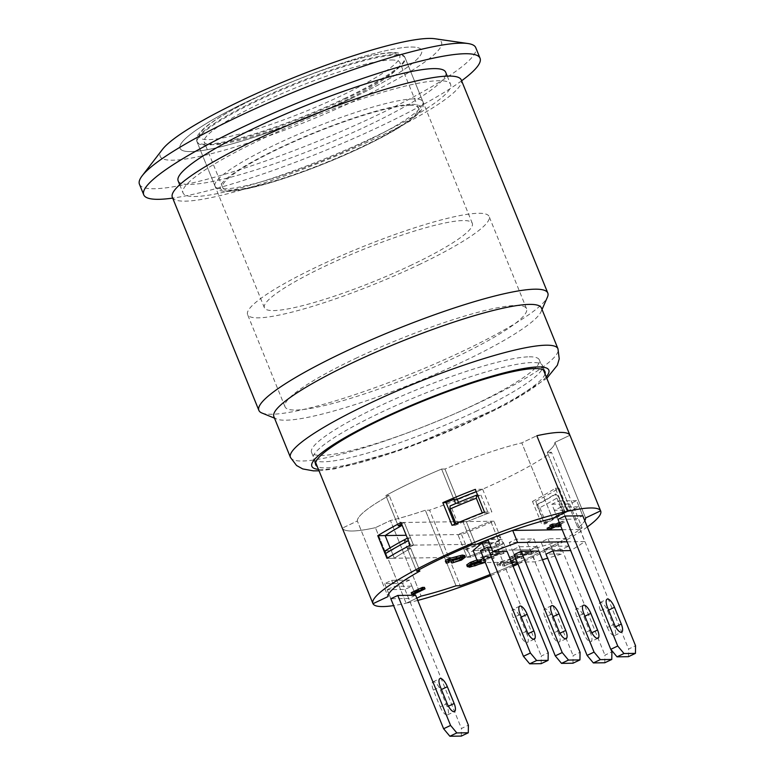 <?xml version="1.0" encoding="UTF-8"?>
<svg xmlns="http://www.w3.org/2000/svg" width="775" height="775" viewBox="0 0 775 775"><rect width="100%" height="100%" fill="white"/><g stroke="black" fill="none" stroke-linecap="round" stroke-linejoin="round"><path stroke-width="0.58" stroke-dasharray="3.88 2.91" d="M273.875 416.621A144.373 21.681 157.9 0 0 276.665 419.033A144.373 21.681 157.9 0 0 285.752 420.205A144.373 21.681 157.9 0 0 430.115 376.437A144.373 21.681 157.9 0 0 541.086 311.666A144.373 21.681 157.9 0 0 541.405 307.985M545.038 373.957A123.748 18.581 -22.1 0 1 478.097 417.551A123.748 18.581 -22.1 0 1 317.256 466.453M475.637 411.506A123.748 18.581 157.9 0 0 542.548 365.616A123.748 18.581 157.9 0 0 420.903 394.959A123.748 18.581 157.9 0 0 313.236 458.732A123.748 18.581 157.9 0 0 475.637 411.506M261.892 412.998A155.92 23.415 157.9 0 0 271.705 414.257A155.92 23.415 157.9 0 0 427.626 366.982A155.92 23.415 157.9 0 0 547.47 297.038M172.341 197.276A155.92 23.415 157.9 0 0 325.616 160.309A155.92 23.415 157.9 0 0 461.27 79.951M372.513 137.824A144.373 21.681 157.9 0 0 450.575 84.301A144.373 21.681 157.9 0 0 308.653 118.527A144.373 21.681 157.9 0 0 183.045 192.927A144.373 21.681 157.9 0 0 372.513 137.824M178.134 180.837A144.373 21.681 157.9 0 0 367.602 125.734A144.373 21.681 157.9 0 0 445.664 72.201M355.502 358.476A130.345 19.569 -22.1 0 1 526.564 308.731A130.345 19.569 -22.1 0 1 413.162 375.904A130.345 19.569 -22.1 0 1 285.026 406.807A130.345 19.569 -22.1 0 1 355.502 358.476M139.442 184.227A181.495 27.251 157.9 0 0 317.857 141.195A181.495 27.251 157.9 0 0 475.763 47.663M434.949 38.75A151.793 22.795 -22.1 0 1 309.428 120.435A151.793 22.795 -22.1 0 1 162.488 149.381M250.557 100.023A130.345 19.569 -22.1 0 1 421.619 50.278A130.345 19.569 -22.1 0 1 308.218 117.451A130.345 19.569 -22.1 0 1 180.081 148.354A130.345 19.569 -22.1 0 1 250.557 100.023M461.609 80.784A181.495 27.251 -22.1 0 1 172.68 198.109M344.139 98.706A112.201 16.847 157.9 0 0 404.802 57.108A112.201 16.847 157.9 0 0 294.51 83.71A112.201 16.847 157.9 0 0 196.898 141.525A112.201 16.847 157.9 0 0 344.139 98.706M411.651 264.963A112.201 16.847 -22.1 0 1 264.401 307.782A112.201 16.847 -22.1 0 1 362.022 249.957A112.201 16.847 -22.1 0 1 472.314 223.355A112.201 16.847 -22.1 0 1 411.651 264.963M351.143 98.609A130.345 19.569 157.9 0 0 421.619 50.278A130.345 19.569 157.9 0 0 293.483 81.181A130.345 19.569 157.9 0 0 180.081 148.354A130.345 19.569 157.9 0 0 351.143 98.609M418.655 264.856A130.345 19.569 157.9 0 0 489.132 216.535A130.345 19.569 157.9 0 0 360.995 247.438A130.345 19.569 157.9 0 0 247.593 314.611A130.345 19.569 157.9 0 0 418.655 264.856M532.493 501.396A114.671 17.224 157.9 0 0 555.375 488.231L564.578 510.899L568.23 510.841L559.017 488.173A122.925 18.455 -22.1 0 1 535.748 501.347L532.493 501.396L541.696 524.065L544.951 524.016A122.925 18.455 157.9 0 0 568.23 510.841M559.017 488.173L555.375 488.231M454.818 524.123L455.293 525.285A114.671 17.224 -22.1 0 1 463.082 521.962L466.414 521.914A106.427 15.984 -22.1 0 1 491.863 511.926L482.651 489.257A106.427 15.984 157.9 0 0 476.218 491.67M482.651 489.257L475.278 489.354M535.748 501.347L544.951 524.016M455.293 525.285L452.038 525.334M564.578 510.899A114.671 17.224 -22.1 0 1 541.696 524.065M484.482 512.033L491.863 511.926M461.512 534.498L470.716 557.167L467.073 557.225L457.87 534.547A114.671 17.224 157.9 0 0 490.701 521.246L499.914 543.914L503.169 543.866L493.956 521.197A122.925 18.455 -22.1 0 1 461.512 534.498L406.226 535.283M493.956 521.197L404.298 522.466A114.671 17.224 157.9 0 0 401.605 523.9A114.671 17.224 -22.1 0 1 404.298 522.466L401.043 522.515M385.359 550.773L391.288 550.696L390.125 547.847L394.349 558.252L386.977 558.349L394.349 558.252A106.427 15.984 -22.1 0 1 410.702 548.39L407.369 548.438A114.671 17.224 -22.1 0 1 413.501 545.135L404.298 522.466L410.43 537.579L408.473 537.608A119.621 17.961 157.9 0 0 407.398 538.17M468.875 552.633L470.716 557.167A122.925 18.455 157.9 0 0 503.169 543.866A122.925 18.455 -22.1 0 1 470.716 557.167L467.073 557.225A114.671 17.224 157.9 0 0 499.914 543.914A114.671 17.224 -22.1 0 1 467.073 557.225A114.671 17.224 157.9 0 0 499.914 543.914L496.843 536.358A114.671 17.224 -22.1 0 1 464.002 549.669L466.201 549.63A119.621 17.961 157.9 0 0 498.8 536.329L501.328 539.332A122.925 18.455 -22.1 0 1 468.875 552.633L466.201 549.63M410.43 537.579L413.501 545.135L410.246 545.183L413.501 545.135A114.671 17.224 157.9 0 0 407.369 548.438L404.298 540.873A114.671 17.224 -22.1 0 1 410.43 537.579L413.501 545.135A114.671 17.224 157.9 0 0 407.369 548.438L410.702 548.39A106.427 15.984 157.9 0 0 394.349 558.252L391.288 550.696A106.427 15.984 -22.1 0 1 407.631 540.834L404.298 540.873M480.917 495.118L488.289 513.263A106.427 15.984 157.9 0 0 466.414 521.914L475.627 544.583L466.414 521.914L463.082 521.962L472.285 544.631L463.082 521.962A114.671 17.224 157.9 0 0 458.112 524.065L450.75 505.93A114.671 17.224 -22.1 0 1 455.719 503.828L459.052 503.779A106.427 15.984 -22.1 0 1 480.917 495.118L477.632 495.167M453.879 499.294L441.605 469.059L444.937 469.02A106.427 15.984 -22.1 0 1 521.788 442.874L536.823 435.734L521.788 442.874L552.478 518.436L521.788 442.874A106.427 15.984 157.9 0 0 444.937 469.02L457.211 499.245L444.937 469.02L441.605 469.059L453.879 499.294M385.882 495.535A114.671 17.224 -22.1 0 1 441.605 469.059A114.671 17.224 157.9 0 0 385.882 495.535L398.156 525.76L385.882 495.535L389.224 495.487L385.882 495.535M407.369 548.438L416.572 571.107L407.369 548.438L410.702 548.39L407.631 540.834M401.498 525.712L389.224 495.487L401.498 525.712M357.343 520.994A106.427 15.984 -22.1 0 1 389.224 495.487A106.427 15.984 157.9 0 0 357.343 520.994L388.033 596.566L357.343 520.994L342.317 528.133L357.343 520.994M410.702 548.39L419.905 571.059L410.702 548.39A106.427 15.984 157.9 0 0 394.349 558.252L391.288 550.696M342.317 528.133L372.998 603.706L342.317 528.133A122.925 18.455 157.9 0 0 375.42 527.668A122.925 18.455 -22.1 0 1 342.317 528.133M562.204 529.722L579.874 529.47A114.671 17.224 -22.1 0 0 582.132 527.833L577.927 527.891L547.237 452.319L577.927 527.891A106.427 15.984 -22.1 0 0 584.786 520.722A106.427 15.984 -22.1 0 1 577.927 527.891L582.132 527.833L551.442 452.261A114.671 17.224 -22.1 0 1 429.563 510.163L425.349 510.231A106.427 15.984 -22.1 0 1 390.445 520.529L375.42 527.668L406.11 603.241L375.42 527.668L390.445 520.529L421.135 596.101L390.445 520.529A106.427 15.984 157.9 0 0 425.349 510.231L456.039 585.793L425.349 510.231L429.563 510.163L460.243 585.735L429.563 510.163A114.671 17.224 157.9 0 0 551.442 452.261L582.132 527.833A114.671 17.224 -22.1 0 1 517.516 562.892A114.671 17.224 -22.1 0 0 565.75 538.499L548.032 538.751L541.066 542.054L557.157 541.832L530.429 549.756L473.128 550.56M512.614 565.062A114.671 17.224 -22.1 0 1 490.197 574.469A114.671 17.224 -22.1 0 0 512.614 565.062M417.744 600.412A122.925 18.455 -22.1 0 1 406.11 603.241L416.824 598.145L406.11 603.241A122.925 18.455 -22.1 0 1 393.613 605.595M569.925 435.259L554.9 442.399A106.427 15.984 -22.1 0 1 547.237 452.319L551.442 452.261L547.237 452.319A106.427 15.984 157.9 0 0 554.9 442.399L585.58 517.971L554.9 442.399L569.925 435.259M587.314 526.942A122.925 18.455 -22.1 0 1 517.991 564.064M513.089 566.225A122.925 18.455 -22.1 0 1 490.662 575.622M529.209 356.829A122.925 18.455 -22.1 0 1 539.322 359.881A122.925 18.455 -22.1 0 1 472.275 405.742A122.925 18.455 -22.1 0 1 344.739 452.096A122.925 18.455 -22.1 0 1 311.54 452.377A122.925 18.455 -22.1 0 1 397.778 397.769A122.925 18.455 -22.1 0 1 529.209 356.829M559.25 522.457L563.628 521.042L557.409 523.997L560.906 523.948L558.232 525.217L554.745 525.266L548.526 528.221L549.146 529.732M554.745 525.266L555.355 526.777M548.526 528.221L547.072 528.24M550.376 526.671L553.292 525.285L553.902 526.797M553.292 525.285L549.824 525.334M559.86 523.968L564.239 522.553L560.092 524.53M562.175 521.062L562.786 522.573M563.628 521.042L564.239 522.553M557.409 523.997L558.029 525.508M560.48 525.469L561.517 525.46L560.645 525.876M560.906 523.948L561.517 525.46M558.232 525.217L558.852 526.729M461.367 557.574L462.287 556.489L460.243 556.062L450.294 558.562C447.873 559.705 447.33 560.422 448.647 560.722L446.148 561.73L445.373 561.284M446.148 561.73L446.758 563.241M464.758 555.568L460.902 558.523L451.234 561.536M448.541 561.894L447.921 560.383L448.88 561.284M424.419 587.373L413.23 592.691L413.85 594.202M413.23 592.691L411.186 592.72M533.539 552.953L514.871 557.797L523.619 557.671L521.72 558.572L510.58 558.727L529.238 553.893L520.5 554.018L522.398 553.118L533.539 552.953L532.929 551.442L530.894 552.41L531.505 553.922M530.894 552.41L514.251 556.285L514.871 557.797M514.251 556.285L523.009 556.159L523.619 557.671M523.009 556.159L521.1 557.06L521.72 558.572M521.1 557.06L509.96 557.215L510.58 558.727M509.96 557.215L511.994 556.256L512.614 557.768M511.994 556.256L528.627 552.381L529.238 553.893M528.627 552.381L519.88 552.507L520.5 554.018M519.88 552.507L521.788 551.606L522.398 553.118M521.788 551.606L532.929 551.442M502.326 564.578L510.25 561.73L512.788 559.802L510.851 559.405L501.435 561.768C499.148 562.844 498.635 563.532 499.885 563.812L497.521 564.762L498.131 566.273L496.785 564.336L497.521 564.762C496 564.336 496.872 563.347 500.117 561.807L512.885 558.436L515.113 558.94L511.481 561.73L502.326 564.578L502.946 566.089L511.703 562.815M512.798 562.166L513.399 561.313L511.471 560.916L502.055 563.28C499.768 564.355 499.245 565.043 500.495 565.324L498.131 566.273C496.62 565.847 497.482 564.859 500.728 563.318L513.496 559.947L515.733 560.451L514.154 562.146M511.481 561.73L512.091 563.241L502.946 566.089M503.924 563.667L504.535 565.178M499.807 564.994L500.495 565.324L499.197 563.483L499.807 564.994M504.06 553.369L485.382 558.213L494.14 558.087L492.232 558.988L481.091 559.143L499.759 554.309L491.011 554.435L492.91 553.534L504.06 553.369L503.44 551.858L501.406 552.827L502.026 554.338M501.406 552.827L484.772 556.702L485.382 558.213M484.772 556.702L493.52 556.576L494.14 558.087M493.52 556.576L491.621 557.477L492.232 558.988M491.621 557.477L480.481 557.632L481.091 559.143M480.481 557.632L482.515 556.673L483.125 558.184M482.515 556.673L499.139 552.798L499.759 554.309M499.139 552.798L490.401 552.924L491.011 554.435M490.401 552.924L492.299 552.023L492.91 553.534M492.299 552.023L503.44 551.858M479.696 562.631L483.154 560.248L481.072 559.85L471.617 562.34L469.059 564.336L470.619 564.733M477.739 561.923L481.682 561.362L483.774 561.759L483.222 562.582M476.935 559.938L483.125 558.882L485.499 559.395L481.847 562.214L468.914 565.692L466.724 564.878M477.555 561.449L483.736 560.393L486.109 560.906L484.637 562.563M489.267 542.791L495.225 542.703L502.19 539.4L487.969 539.594M409.491 580.087L391.656 580.339L384.691 583.643L402.525 583.391L409.491 580.087L415.623 595.2L408.657 598.503L390.832 598.755L387.151 589.688L404.976 589.436L411.942 586.132L394.117 586.384L387.151 589.688M408.406 540.65L408.473 537.608M498.8 536.329L496.843 536.358L490.701 521.246A114.671 17.224 -22.1 0 1 457.87 534.547L467.073 557.225L394.349 558.252M413.501 545.135L503.169 543.866L501.328 539.332M499.914 543.914L496.843 536.358M464.002 549.669L467.073 557.225M555.937 494.024L558.601 497.027A119.621 17.961 -22.1 0 1 539.836 507.693L537.298 504.69A116.318 17.467 157.9 0 0 555.937 494.024L555.21 494.033A114.671 17.224 -22.1 0 1 536.639 504.699L537.298 504.69M536.639 504.699L544.011 522.834L545.978 522.805L539.836 507.693M450.091 505.939L450.75 505.93M488.289 513.263L482.282 512.876M482.467 513.341A119.621 17.961 157.9 0 0 456.146 524.094L455.962 523.629M456.146 524.094L458.112 524.065M545.978 522.805A119.621 17.961 157.9 0 0 564.733 512.139L558.601 497.027M564.733 512.139L562.572 512.168L555.21 494.033M544.011 522.834A114.671 17.224 157.9 0 0 562.572 512.168M458.49 502.403L459.052 503.779M561.274 506.966L554.309 510.279L572.134 510.028L579.099 506.714L561.274 506.966L564.956 516.034L558.814 500.921L551.848 504.234L557.99 519.347L554.309 510.279M551.848 504.234L569.673 503.983L576.639 500.669L582.781 515.782L575.815 519.095L557.99 519.347M575.815 519.095L572.134 510.028M582.781 515.782L579.099 506.714M415.623 595.2L411.942 586.132M391.656 580.339L394.117 586.384M408.657 598.503L404.976 589.436M509.233 542.51L514.145 554.6L531.97 554.348L538.935 551.035L534.023 538.945L516.198 539.197L509.233 542.51L527.058 542.258L534.023 538.945M516.198 539.197L521.11 551.287L519.269 546.753L512.304 550.066L514.145 554.6M527.058 542.258L531.97 554.348M484.433 548.632L487.01 554.977L500.137 554.793L507.102 551.49L502.19 539.4M495.225 542.703L500.137 554.793M567.106 541.812L584.786 541.56A114.671 17.224 -22.1 0 1 570.671 550.579M579.874 529.47L584.786 541.56M548.032 538.751L552.943 550.841L551.102 546.307L544.137 549.611L545.978 554.144L562.059 553.922L547.625 558.203M565.75 538.499L570.662 550.589M541.066 542.054L545.978 554.144M557.157 541.832L562.059 553.922M542.461 559.734L535.341 561.846L517.187 562.098M530.429 549.756L535.341 561.846M511.442 562.185L485.353 562.553M483.503 557.981L487.01 554.977M544.137 549.611L561.962 549.359L568.928 546.055L610.952 649.547M568.928 546.055L551.102 546.307M604.81 662.761L604.926 655.156L611.892 651.852M590.608 633.32L583.866 616.697A9.077 3.226 64.6 0 0 576.464 608.549A9.077 3.226 64.6 0 0 576.862 616.793L583.614 633.417A9.077 3.226 64.6 0 0 591.005 641.564A9.077 3.226 64.6 0 0 590.608 633.32L591.829 632.749M561.962 549.359L604.926 655.156M512.304 550.066L530.129 549.814L537.094 546.501L538.935 551.035M537.094 546.501L519.269 546.753M572.977 663.216L573.093 655.611L580.058 652.298M558.775 633.766L552.033 617.142A9.077 3.226 64.6 0 0 544.631 608.995A9.077 3.226 64.6 0 0 545.028 617.249L551.781 633.873A9.077 3.226 64.6 0 0 559.172 642.02A9.077 3.226 64.6 0 0 558.775 633.766L559.996 633.194M530.129 549.814L573.093 655.611M480.471 550.512L498.296 550.26L505.261 546.956L507.102 551.49M505.261 546.956L491.04 547.15M541.144 663.662L541.26 656.057L548.225 652.753M526.942 634.221L520.199 617.597A9.077 3.226 64.6 0 0 512.798 609.45A9.077 3.226 64.6 0 0 513.195 617.694L519.947 634.318A9.077 3.226 64.6 0 0 527.339 642.465A9.077 3.226 64.6 0 0 526.942 634.221L528.163 633.64M498.296 550.26L541.26 656.057M576.639 500.669L558.814 500.921M628.477 656.677L628.593 649.072L635.558 645.759M607.338 627.469A9.077 3.226 64.6 0 0 614.682 635.481A9.077 3.226 64.6 0 0 614.342 627.372L607.532 610.613A9.077 3.226 64.6 0 0 600.141 602.466A9.077 3.226 64.6 0 0 600.528 610.71L607.338 627.469L614.304 624.166M614.342 627.372L615.573 626.791M569.673 503.983L628.593 649.072M461.319 736.085L461.435 728.49L468.4 725.177M440.181 706.887A9.077 3.226 64.6 0 0 447.524 714.899A9.077 3.226 64.6 0 0 447.185 706.781L440.374 690.021A9.077 3.226 64.6 0 0 432.983 681.874A9.077 3.226 64.6 0 0 433.37 690.118L440.181 706.887L447.146 703.574M447.185 706.781L448.415 706.199M384.691 583.643L390.832 598.755M402.525 583.391L461.435 728.49M409.636 105.323A105.594 15.858 -22.1 0 1 418.326 107.957A105.594 15.858 -22.1 0 1 326.459 162.372A105.594 15.858 -22.1 0 1 222.648 187.414A105.594 15.858 -22.1 0 1 296.728 140.498A105.594 15.858 -22.1 0 1 409.636 105.323M391.23 59.985A105.594 15.858 -22.1 0 1 399.919 62.61A105.594 15.858 -22.1 0 1 308.043 117.035A105.594 15.858 -22.1 0 1 204.242 142.067A105.594 15.858 -22.1 0 1 278.322 95.16A105.594 15.858 -22.1 0 1 391.23 59.985M546.23 376.873A127.875 19.201 -22.1 0 1 437.565 436.015A127.875 19.201 -22.1 0 1 318.448 469.369M290.441 457.424A144.373 21.681 157.9 0 0 302.318 461.009A144.373 21.681 157.9 0 0 456.688 412.92A144.373 21.681 157.9 0 0 557.971 348.789M460.902 558.523L461.522 560.034M460.243 556.062L460.863 557.574M450.294 558.562L450.905 560.073M500.117 561.807L500.728 563.318M512.885 558.436L513.496 559.947M510.25 561.73L510.861 563.241M510.851 559.405L511.471 560.916M501.435 561.768L502.055 563.28M481.072 559.85L481.682 561.362M471.617 562.34L472.227 563.851M468.914 565.692L469.534 567.203M481.847 562.214L482.457 563.725M477.439 559.802L478.059 561.313M483.125 558.882L483.736 560.393M584.922 616.193L583.866 616.697M583.827 613.49L576.862 616.793M590.569 630.114L583.614 633.417M553.088 616.638L552.033 617.142M551.994 613.936L545.028 617.249M558.736 630.559L551.781 633.873M521.255 617.094L520.199 617.597M520.161 614.381L513.195 617.694M526.903 631.015L519.947 634.318M600.528 610.71L607.493 607.397M607.532 610.613L608.598 610.109M433.37 690.118L440.336 686.815M440.374 690.021L441.44 689.518M411.728 104.334A108.074 16.227 -22.1 0 1 310.988 168.843A108.074 16.227 -22.1 0 1 238.758 169.861A108.074 16.227 -22.1 0 1 411.728 104.334M413.676 98.9A112.201 16.847 157.9 0 0 293.715 136.274A112.201 16.847 157.9 0 0 215.004 186.116A112.201 16.847 157.9 0 0 325.297 159.514A112.201 16.847 157.9 0 0 422.908 101.69A112.201 16.847 157.9 0 0 413.676 98.9M395.88 55.073A112.201 16.847 -22.1 0 1 405.112 57.863A112.201 16.847 -22.1 0 1 326.401 107.696A112.201 16.847 -22.1 0 1 206.431 145.07A112.201 16.847 -22.1 0 1 197.199 142.28A112.201 16.847 -22.1 0 1 275.919 92.448A112.201 16.847 -22.1 0 1 395.88 55.073M390.862 52.952A108.074 16.227 157.9 0 0 217.891 118.478A108.074 16.227 157.9 0 0 290.121 117.461A108.074 16.227 157.9 0 0 390.862 52.952M319.029 470.812L334.907 468.836L407.563 447.747L506.84 404.114L546.811 378.316M544.999 371.661L542.548 365.616M315.687 464.777L313.236 458.732M541.086 311.666L542.025 309.516M276.665 419.033L274.495 418.151M179.713 184.731L183.045 192.927M447.243 76.105L450.575 84.301M526.564 308.731L489.132 216.535M285.026 406.807L247.593 314.611M472.314 223.355L404.802 57.108M264.401 307.782L196.898 141.525M311.54 452.377L315.648 462.481M539.322 359.881L543.43 369.995M462.898 558L462.287 556.489M515.733 560.451L515.113 558.94M513.399 561.313L512.788 559.802M483.154 560.248L483.774 561.759M469.059 564.336L469.669 565.847M486.109 560.906L485.499 559.395M583.43 605.236L576.464 608.549M597.971 638.261L591.005 641.564M551.597 605.692L544.631 608.995M566.137 638.707L559.172 642.02M519.763 606.137L512.798 609.45M534.304 639.162L527.339 642.465M600.141 602.466L607.106 599.153M614.682 635.481L621.647 632.167M432.983 681.874L439.948 678.561M447.524 714.899L454.489 711.586M215.004 186.116C216.855 189.139 219.16 190.757 221.921 190.941C225.602 191.628 230.611 191.502 236.927 190.572C251.652 188.383 271.134 183.055 295.353 174.598C326.759 163.467 355.522 151.077 381.649 137.437C393.758 131.033 403.407 125.211 410.576 119.97C415.613 116.308 419.198 112.976 421.319 109.963C423.14 107.977 423.673 105.216 422.908 101.69L405.112 57.863C403.039 53.969 398.786 52.216 392.334 52.603C382.86 52.826 368.948 55.626 350.61 61.002C322.371 69.44 293.115 80.61 262.832 94.521C239.572 105.342 221.902 115.107 209.812 123.806C204.639 127.536 200.967 130.936 198.797 133.998C196.957 136.061 196.424 138.822 197.199 142.28L215.004 186.116M418.326 107.957L399.919 62.61M222.648 187.414L204.242 142.067"/><path stroke-width="1.16" d="M546.811 378.316L557.38 365.19L559.23 358.815L557.971 348.789L541.405 307.985A144.373 21.681 157.9 0 0 399.483 342.211A144.373 21.681 157.9 0 0 273.875 416.621L290.441 457.424L296.554 465.504L302.705 468.923L313.42 470.861L319.029 470.812M317.256 466.453A123.748 18.581 -22.1 0 1 315.687 464.777A123.748 18.581 -22.1 0 1 423.353 401.004A123.748 18.581 -22.1 0 1 544.999 371.661A123.748 18.581 -22.1 0 1 545.038 373.957M542.025 309.516L547.47 297.038A155.92 23.415 157.9 0 0 547.809 293.057A155.92 23.415 157.9 0 0 534.973 289.182A155.92 23.415 157.9 0 0 368.261 341.116A155.92 23.415 157.9 0 0 258.879 410.382A155.92 23.415 157.9 0 0 261.892 412.998L274.495 418.151M547.809 293.057L461.27 79.951A155.92 23.415 157.9 0 0 448.444 76.076A155.92 23.415 157.9 0 0 281.732 128.011A155.92 23.415 157.9 0 0 172.341 197.276L258.879 410.382M447.243 76.105L445.664 72.201A144.373 21.681 157.9 0 0 303.742 106.437A144.373 21.681 157.9 0 0 178.134 180.837L179.713 184.731M480.054 58.241L475.763 47.663A181.495 27.251 157.9 0 0 467.935 43.526A181.495 27.251 157.9 0 0 460.825 43.148A181.495 27.251 157.9 0 0 237.567 116.928A181.495 27.251 157.9 0 0 142.164 175.809A181.495 27.251 157.9 0 0 139.442 184.227L143.733 194.806A181.495 27.251 -22.1 0 1 271.066 114.187A181.495 27.251 -22.1 0 1 465.126 53.727A181.495 27.251 -22.1 0 1 480.054 58.241A181.495 27.251 -22.1 0 1 461.609 80.784M142.164 175.809L162.488 149.381A151.793 22.795 -22.1 0 1 242.275 100.14A151.793 22.795 -22.1 0 1 434.949 38.75L467.935 43.526M172.68 198.109A181.495 27.251 -22.1 0 1 143.733 194.806M476.218 491.67A106.427 15.984 157.9 0 0 457.211 499.245L453.879 499.294A114.671 17.224 157.9 0 0 446.08 502.617L442.825 502.655A122.925 18.455 -22.1 0 1 475.278 489.354L484.482 512.033A122.925 18.455 157.9 0 0 452.038 525.334L442.825 502.655M446.08 502.617L454.818 524.123M406.226 535.283L385.146 535.573A106.427 15.984 -22.1 0 1 401.498 525.712L398.156 525.76A114.671 17.224 -22.1 0 1 401.605 523.9A114.671 17.224 157.9 0 0 398.156 525.76L401.498 525.712A106.427 15.984 157.9 0 0 385.146 535.573L377.774 535.68A122.925 18.455 -22.1 0 1 401.043 522.515L410.246 545.183A122.925 18.455 157.9 0 0 386.977 558.349L377.774 535.68M385.146 535.573L390.125 547.847L385.146 535.573M393.613 605.595A122.925 18.455 -22.1 0 1 372.998 603.706L388.033 596.566A106.427 15.984 -22.1 0 1 419.905 571.059L416.572 571.107A114.671 17.224 -22.1 0 1 472.285 544.631L475.627 544.583A106.427 15.984 -22.1 0 1 552.478 518.436L567.503 511.306L536.823 435.734A122.925 18.455 -22.1 0 1 569.925 435.259L600.615 510.832L585.58 517.971A106.427 15.984 -22.1 0 1 584.786 520.722A106.427 15.984 -22.1 0 0 585.58 517.971L600.615 510.832A122.925 18.455 -22.1 0 1 600.693 511.025A122.925 18.455 -22.1 0 1 587.314 526.942M517.516 562.892A114.671 17.224 -22.1 0 1 512.614 565.062A114.671 17.224 -22.1 0 0 517.516 562.892M490.197 574.469A114.671 17.224 -22.1 0 1 460.243 585.735L456.039 585.793A106.427 15.984 -22.1 0 1 421.135 596.101L416.824 598.145L421.135 596.101A106.427 15.984 -22.1 0 0 456.039 585.793L460.243 585.735A114.671 17.224 -22.1 0 0 490.197 574.469M517.991 564.064A122.925 18.455 -22.1 0 1 513.089 566.225M490.662 575.622A122.925 18.455 -22.1 0 1 417.744 600.412M536.649 660.513L530.391 653.005L523.425 656.309L529.683 663.826L536.649 660.513L548.109 660.348L548.225 652.753L507.102 551.49L492.881 551.684L487.969 539.594A106.427 15.984 -22.1 0 0 475.627 544.583L472.285 544.631A114.671 17.224 -22.1 0 0 416.572 571.107L419.905 571.059A106.427 15.984 -22.1 0 0 388.033 596.566L372.998 603.706A122.925 18.455 -22.1 0 1 372.911 603.512A122.925 18.455 -22.1 0 1 439.958 557.661A122.925 18.455 -22.1 0 1 567.503 511.306A122.925 18.455 -22.1 0 1 600.615 510.832L569.925 435.259A122.925 18.455 157.9 0 0 536.823 435.734L567.503 511.306L552.478 518.436A106.427 15.984 -22.1 0 0 512.701 530.42L517.603 542.51L567.106 541.812M560.645 525.876L558.852 526.729L555.355 526.777L549.146 529.732L547.683 529.751L553.902 526.797L550.444 526.845L553.108 525.576L556.566 525.528L559.86 523.968M550.376 526.671L547.072 528.24L547.683 529.751M553.108 525.576L552.498 524.065L549.824 525.334L550.444 526.845M552.498 524.065L555.956 524.016L556.566 525.528M555.956 524.016L559.25 522.457M560.092 524.53L558.029 525.508L560.48 525.469M446.758 563.241C445.16 562.786 446.08 561.749 449.51 560.122L463.014 556.557L465.368 557.08L461.522 560.034L451.854 563.047L460.224 560.034L462.898 558L460.863 557.574L450.905 560.073C448.493 561.216 447.94 561.933 449.267 562.233L446.758 563.241L445.373 561.284M446.148 561.73C444.55 561.274 445.47 560.238 448.899 558.61L462.394 555.045L464.758 555.568L465.368 557.08M453.54 562.078L452.92 560.567L451.234 561.536L451.854 563.047M452.92 560.567L461.367 557.574M448.541 561.894L449.267 562.233L448.88 561.284M411.796 594.231L422.985 588.913L425.029 588.884L413.85 594.202L411.796 594.231L411.186 592.72L422.375 587.402L422.985 588.913M422.375 587.402L424.419 587.373L425.029 588.884M514.154 562.146L511.907 563.328M511.703 562.815L512.798 562.166M483.222 562.582L474.93 565.837L471.597 566.244L469.669 565.847L472.227 563.851L477.739 561.923M470.619 564.733L474.319 564.326L480.577 562.233M484.637 562.563L469.534 567.203L467.335 566.389L470.948 563.88L478.059 561.313M466.724 564.878L467.335 566.699L466.724 564.878L470.328 562.369L477.439 559.802M485.353 562.553L478.039 562.65L473.128 550.56L482.098 542.887L489.267 542.791M443.61 728.742L390.832 598.755L397.798 595.452L415.623 595.2L468.4 725.177L468.284 732.782L461.319 736.085L449.868 736.25L456.824 732.937L450.575 725.429L443.61 728.742L449.868 736.25M407.398 538.17A119.621 17.961 157.9 0 0 385.359 550.773L385.136 553.815A122.925 18.455 -22.1 0 1 408.406 540.65L410.246 545.183A122.925 18.455 -22.1 0 0 386.977 558.349L385.136 553.815M453.879 499.294L455.623 503.595M450.091 505.939L450.013 508.981A119.621 17.961 -22.1 0 1 476.334 498.228L476.538 495.186A116.318 17.467 157.9 0 0 450.091 505.939M477.632 495.167L476.538 495.186M482.282 512.876L476.334 498.228M455.962 523.629L450.013 508.981M457.211 499.245L458.49 502.403M492.881 551.684A106.427 15.984 -22.1 0 1 517.603 542.51M610.768 649.324L557.99 519.347L564.956 516.034L582.781 515.782L635.558 645.759L635.442 653.364L628.477 656.677L617.016 656.832L623.982 653.528L617.733 646.011L610.768 649.324L617.016 656.832M555.258 655.863L514.145 554.6L521.11 551.287L538.935 551.035L580.058 652.298L579.942 659.903L572.977 663.216L561.517 663.371L568.482 660.067L562.224 652.55L555.258 655.863L561.517 663.371M482.098 542.887L484.433 548.632M512.701 530.42L562.204 529.722M570.671 550.579A114.671 17.224 -22.1 0 1 570.662 550.589L552.943 550.841L545.978 554.144L587.101 655.408L593.35 662.925L600.315 659.612L594.057 652.104L587.101 655.408M547.625 558.203L542.461 559.734M517.187 562.098L511.442 562.185M478.039 562.65L483.503 557.981M600.315 659.612L611.775 659.457L604.81 662.761L593.35 662.925M610.952 649.547L611.892 651.852L611.775 659.457M552.943 550.841L594.057 652.104M590.569 630.114L583.827 613.49A9.077 3.226 -115.4 0 1 583.43 605.236A9.077 3.226 -115.4 0 1 590.831 613.383L597.573 630.007A9.077 3.226 -115.4 0 1 597.971 638.261A9.077 3.226 -115.4 0 1 590.569 630.114M568.482 660.067L579.942 659.903M521.11 551.287L562.224 652.55M558.736 630.559L551.994 613.936A9.077 3.226 -115.4 0 1 551.597 605.692A9.077 3.226 -115.4 0 1 558.998 613.839L565.74 630.462A9.077 3.226 -115.4 0 1 566.137 638.707A9.077 3.226 -115.4 0 1 558.736 630.559M491.04 547.15L487.436 547.208L530.391 653.005M526.903 631.015L520.161 614.381A9.077 3.226 -115.4 0 1 519.763 606.137A9.077 3.226 -115.4 0 1 527.165 614.284L533.907 630.908A9.077 3.226 -115.4 0 1 534.304 639.162A9.077 3.226 -115.4 0 1 526.903 631.015M548.109 660.348L541.144 663.662L529.683 663.826M487.436 547.208L480.471 550.512L523.425 656.309M623.982 653.528L635.442 653.364M564.956 516.034L617.733 646.011M614.498 607.3L621.308 624.059A9.077 3.226 -115.4 0 1 621.647 632.167A9.077 3.226 -115.4 0 1 614.304 624.166L607.493 607.397A9.077 3.226 -115.4 0 1 607.106 599.153A9.077 3.226 -115.4 0 1 614.498 607.3L608.598 610.109M615.573 626.791L621.308 624.059M456.824 732.937L468.284 732.782M397.798 595.452L450.575 725.429M447.34 686.718L454.15 703.477A9.077 3.226 -115.4 0 1 454.489 711.586A9.077 3.226 -115.4 0 1 447.146 703.574L440.336 686.815A9.077 3.226 -115.4 0 1 439.948 678.561A9.077 3.226 -115.4 0 1 447.34 686.718L441.44 689.518M448.415 706.199L454.15 703.477M318.448 469.369A127.875 19.201 -22.1 0 1 381 418.917A127.875 19.201 -22.1 0 1 505 372.62A127.875 19.201 -22.1 0 1 546.23 376.873M557.971 348.789A144.373 21.681 157.9 0 0 368.503 403.891A144.373 21.681 157.9 0 0 290.441 457.424M448.899 558.61L449.51 560.122M462.394 555.045L463.014 556.557M459.604 558.523L460.224 560.034M480.733 562.611L481.188 563.745M474.319 564.326L474.93 565.837M470.987 564.733L471.597 566.244M470.328 562.369L470.948 563.88M597.573 630.007L591.829 632.749M590.831 613.383L584.922 616.193M565.74 630.462L559.996 633.194M558.998 613.839L553.088 616.638M533.907 630.908L528.163 633.64M527.165 614.284L521.255 617.094M315.648 462.481L372.911 603.512M543.43 369.995L600.693 511.025"/></g></svg>
